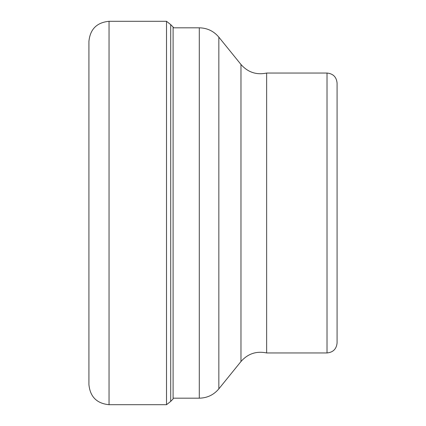 <?xml version="1.0" encoding="UTF-8"?>
<svg xmlns="http://www.w3.org/2000/svg" width="426" height="426" viewBox="0 0 426 426"><rect width="100%" height="100%" fill="white"/><g stroke="black" fill="none" stroke-linecap="round" stroke-linejoin="round"><path stroke-width="0.64" d="M88.917 384.572L88.917 41.428C90.11 29.202 96.819 22.493 109.04 21.3L109.04 404.7C96.819 403.507 90.11 396.798 88.917 384.572M170.714 24.617L173.094 27.035L173.094 398.965L170.714 401.383L170.714 24.617L166.518 21.3L166.518 404.7L109.04 404.7M266.644 213L266.644 73.048C256.431 75.168 247.873 72.308 240.978 64.48L240.978 361.52C247.873 353.692 256.425 350.838 266.644 352.952L266.644 213M327.019 352.952L327.019 73.048C333.132 73.645 336.487 76.999 337.083 83.113L337.083 342.887C336.487 349 333.132 352.355 327.019 352.952L266.644 352.952M337.083 83.113L337.083 284.446M240.978 361.52L218.847 388.847L218.847 37.153C213.735 31.098 207.217 27.994 199.299 27.823L199.299 398.177L173.094 398.177M166.518 21.3L109.04 21.3M170.714 401.383L166.518 404.7M173.696 27.823L173.094 27.035M199.299 27.823L173.094 27.823M218.847 388.847C213.735 394.902 207.217 398.006 199.299 398.177M240.978 64.48L218.847 37.153M327.019 73.048L266.644 73.048"/></g></svg>
